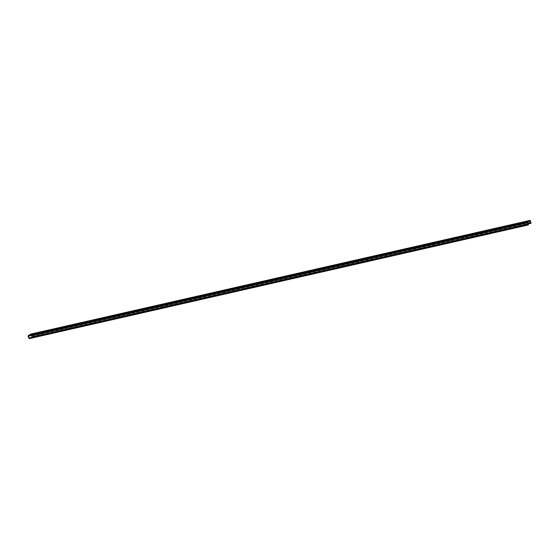 <?xml version="1.0" encoding="UTF-8"?>
<svg xmlns="http://www.w3.org/2000/svg" width="559" height="559" viewBox="0 0 559 559"><rect width="100%" height="100%" fill="white"/><g stroke="black" fill="none" stroke-linecap="round" stroke-linejoin="round"><path stroke-width="0.42" stroke-dasharray="2.79 2.1" d="M528.395 224.515L29.375 338.328L528.437 224.648M30.605 334.184L31.185 334.163L31.989 336.958L528.024 223.97M31.011 334.443L530.072 220.77M31.989 336.958L31.653 336.148L527.801 223.132M31.653 336.148L30.724 334.617L529.785 220.945M30.724 334.617L28.523 335.994L527.577 222.321M29.334 338.188L28.523 335.994M29.005 337.797L528.066 224.124M28.236 336.169L527.298 222.496M31.982 336.092L531.036 222.419M31.15 334.359L530.205 220.679M531.008 222.314L31.947 335.994M527.976 223.796L31.793 336.818M31.73 336.7L527.941 223.67M530.246 220.491L31.185 334.163"/><path stroke-width="0.84" d="M527.109 222.594L27.95 336.183L28.299 335.624L527.361 221.951L527.011 222.503L528.416 224.928L527.577 222.321L529.785 220.945L530.854 223.146L527.976 223.796M528.024 223.97L531.05 223.286L530.246 220.491L529.666 220.512L30.605 334.184L28.299 335.624M527.361 221.951L530.246 220.491M527.801 223.132L530.715 222.468M527.843 224.411L28.782 338.083L29.354 338.6L528.416 224.928M28.782 338.083L527.794 224.327M28.25 336.225L28.733 337.999M527.941 223.67L530.784 223.02M27.95 336.183L527.011 222.503M30.871 334.072L529.932 220.4M28.076 336.266L527.137 222.594"/></g></svg>
